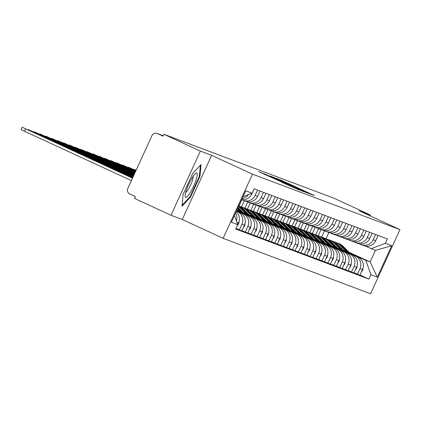 <?xml version="1.0" encoding="UTF-8"?>
<svg xmlns="http://www.w3.org/2000/svg" width="421" height="421" viewBox="0 0 421 421"><rect width="100%" height="100%" fill="white"/><g stroke="black" fill="none" stroke-linecap="round" stroke-linejoin="round"><path stroke-width="0.63" d="M310.345 194.049L314.382 195.523L282.012 180.593L275.871 178.13L310.345 194.049M282.023 182.43L299.12 189.934L265.283 174.305L258.694 171.673L291.606 186.487L282.017 182.44M252.5 174.173L211.642 155.328L200.37 151.092L163.911 134.278L333.911 198.186L370.369 214.999L359.097 210.763L399.95 229.608L252.5 174.173L223.125 238.333L370.575 293.763L399.95 229.608M304.078 191.65L309.203 193.576L276.834 178.646L270.245 176.015L304.078 191.65M304.857 192.092L298.305 189.476L264.467 173.847L283.849 182.556L270.519 176.225L304.857 192.092M200.37 151.092L171 215.252L134.541 198.433L135.394 196.565L129.715 193.944A4.115 4.036 -69.4 0 1 127.763 188.513L152.002 135.578A4.115 4.036 -69.4 0 1 157.112 133.42L163.248 135.725M171 215.252L182.272 219.488L223.125 238.333M163.911 134.278L163.059 136.146L157.375 133.531A4.115 4.036 -69.4 0 0 157.112 133.42M370.006 215.794L370.369 214.999M375.59 234.481L373.164 239.77A9.462 9.278 110.6 0 1 361.407 244.743L363.902 245.68A9.462 9.278 -69.4 0 0 375.664 240.707L378.084 235.418M318.234 235.771L321.07 229.577M343.989 250.779L355.487 256.084A9.462 9.278 110.6 0 1 359.976 268.577L362.476 269.514A9.462 9.278 -69.4 0 0 357.987 257.026L343.583 250.379M362.476 269.514L359.86 275.218L354.072 272.761M361.407 244.743A9.462 9.278 110.6 0 1 360.797 244.485L359.481 243.88M359.976 268.577L357.366 274.281M318.613 228.556L315.729 234.844M369.685 232.26L367.265 237.555A9.462 9.278 110.6 0 1 355.508 242.522L358.003 243.464A9.462 9.278 -69.4 0 0 369.759 238.491L372.185 233.197M312.335 233.55L315.166 227.361M348.167 270.545L353.961 273.003L356.571 267.298A9.462 9.278 -69.4 0 0 352.082 254.805L337.679 248.164M355.508 242.522A9.462 9.278 110.6 0 1 354.898 242.27L353.577 241.659M338.084 248.564L349.588 253.868A9.462 9.278 110.6 0 1 354.077 266.356L351.467 272.061M312.708 226.335L309.83 232.629M363.786 230.04L361.365 235.334A9.462 9.278 110.6 0 1 349.604 240.307L352.103 241.244A9.462 9.278 -69.4 0 0 363.86 236.27L366.281 230.982M306.43 231.334L309.267 225.14M342.268 268.324L348.062 270.782L350.672 265.077A9.462 9.278 -69.4 0 0 346.183 252.584L331.78 245.943M349.604 240.307A9.462 9.278 110.6 0 1 348.998 240.049L347.678 239.444M332.185 246.343L343.689 251.647A9.462 9.278 110.6 0 1 348.172 264.141L345.562 269.845M306.809 224.114L303.93 230.408M357.887 227.824L355.461 233.113A9.462 9.278 110.6 0 1 343.704 238.086L346.199 239.028A9.462 9.278 -69.4 0 0 357.961 234.055L360.381 228.761M300.531 229.113L303.367 222.925M336.368 266.104L342.157 268.566L344.773 262.857A9.462 9.278 -69.4 0 0 340.284 250.369L325.88 243.727M343.704 238.086A9.462 9.278 110.6 0 1 343.094 237.833L341.778 237.223M326.286 244.127L337.784 249.432A9.462 9.278 110.6 0 1 342.273 261.92L339.663 267.624M300.91 221.899L298.026 228.187M351.982 225.603L349.562 230.897A9.462 9.278 110.6 0 1 337.805 235.871L340.3 236.807A9.462 9.278 -69.4 0 0 352.056 231.834L354.482 226.545M294.632 226.898L297.463 220.704M330.464 263.888L336.258 266.346L338.868 260.641A9.462 9.278 -69.4 0 0 334.379 248.148L319.976 241.507M337.805 235.871A9.462 9.278 110.6 0 1 337.195 235.613L335.874 235.007M320.381 241.907L331.885 247.211A9.462 9.278 110.6 0 1 336.374 259.704L333.758 265.409M295.005 219.678L292.127 225.972M346.083 223.388L343.662 228.677A9.462 9.278 110.6 0 1 331.901 233.65L334.4 234.586A9.462 9.278 -69.4 0 0 346.157 229.619L348.577 224.325M288.727 224.677L291.564 218.483M324.565 261.667L330.359 264.125L332.969 258.42A9.462 9.278 -69.4 0 0 328.48 245.932L314.077 239.286M331.901 233.65A9.462 9.278 110.6 0 1 331.295 233.397L329.975 232.787M314.482 239.686L325.986 244.99A9.462 9.278 110.6 0 1 330.469 257.484L327.859 263.188M289.106 217.462L286.227 223.751M340.184 221.167L337.758 226.461A9.462 9.278 110.6 0 1 326.001 231.434L328.496 232.371A9.462 9.278 -69.4 0 0 340.257 227.398L342.678 222.109M282.828 222.462L285.664 216.268M318.665 259.452L324.454 261.909L327.07 256.205A9.462 9.278 -69.4 0 0 322.581 243.712L308.177 237.07M326.001 231.434A9.462 9.278 110.6 0 1 325.391 231.176L324.07 230.571M308.582 237.47L320.081 242.775A9.462 9.278 110.6 0 1 324.57 255.263L321.96 260.973M283.207 215.242L280.323 221.535M334.279 218.952L331.859 224.24A9.462 9.278 110.6 0 1 320.102 229.213L322.597 230.15A9.462 9.278 -69.4 0 0 334.353 225.182L336.779 219.888M276.929 220.241L279.76 214.047M312.761 257.231L318.555 259.689L321.165 253.984A9.462 9.278 -69.4 0 0 316.676 241.496L302.273 234.85M320.102 229.213A9.462 9.278 110.6 0 1 319.492 228.961L318.171 228.35M302.678 235.25L314.182 240.554A9.462 9.278 110.6 0 1 318.671 253.047L316.055 258.752M277.302 213.026L274.424 219.315M328.38 216.731L325.954 222.025A9.462 9.278 110.6 0 1 314.198 226.993L316.697 227.935A9.462 9.278 -69.4 0 0 328.454 222.962L330.874 217.668M271.024 218.025L273.861 211.831M306.862 255.015L312.65 257.473L315.266 251.769A9.462 9.278 -69.4 0 0 310.777 239.275L296.373 232.634M314.198 226.993A9.462 9.278 110.6 0 1 313.587 226.74L312.271 226.13M296.779 233.034L308.283 238.339A9.462 9.278 110.6 0 1 312.766 250.827L310.156 256.531M271.403 210.805L268.524 217.099M322.475 214.515L320.055 219.804A9.462 9.278 110.6 0 1 308.298 224.777L310.793 225.714A9.462 9.278 -69.4 0 0 322.554 220.741L324.975 215.452M265.125 215.805L267.961 209.611M300.962 252.795L306.751 255.252L309.361 249.548A9.462 9.278 -69.4 0 0 304.878 237.06L290.474 230.413M308.298 224.777A9.462 9.278 110.6 0 1 307.688 224.519L306.367 223.914M290.879 230.813L302.378 236.118A9.462 9.278 110.6 0 1 306.867 248.611L304.257 254.316M265.504 208.59L262.62 214.878M316.576 212.295L314.155 217.589A9.462 9.278 110.6 0 1 302.399 222.556L304.893 223.498A9.462 9.278 -69.4 0 0 316.65 218.525L319.076 213.231M259.22 213.584L262.057 207.395M295.058 250.579L300.852 253.037L303.462 247.332A9.462 9.278 -69.4 0 0 298.973 234.839L284.57 228.198M302.399 222.556A9.462 9.278 110.6 0 1 301.789 222.304L300.468 221.693M284.975 228.598L296.479 233.902A9.462 9.278 110.6 0 1 300.968 246.39L298.352 252.095M259.599 206.369L256.721 212.663M310.677 210.074L308.251 215.368A9.462 9.278 110.6 0 1 296.495 220.341L298.994 221.278A9.462 9.278 -69.4 0 0 310.751 216.305L313.171 211.016M253.321 211.368L256.157 205.174M289.159 248.358L294.947 250.816L297.563 245.111A9.462 9.278 -69.4 0 0 293.074 232.618L278.67 225.977M296.495 220.341A9.462 9.278 110.6 0 1 295.884 220.083L294.568 219.478M279.076 226.377L290.574 231.682A9.462 9.278 110.6 0 1 295.063 244.175L292.453 249.879M253.7 204.148L250.821 210.442M304.772 207.858L302.352 213.147A9.462 9.278 110.6 0 1 290.595 218.12L293.09 219.062A9.462 9.278 -69.4 0 0 304.846 214.089L307.272 208.795M247.422 209.148L250.258 202.959M283.259 246.138L289.048 248.6L291.658 242.891A9.462 9.278 -69.4 0 0 287.175 230.403L272.771 223.761M290.595 218.12A9.462 9.278 110.6 0 1 289.985 217.868L288.664 217.257M273.176 224.161L284.675 229.466A9.462 9.278 110.6 0 1 289.164 241.954L286.554 247.659M247.801 201.933L244.917 208.227M298.873 205.637L296.452 210.932A9.462 9.278 110.6 0 1 284.691 215.905L287.19 216.841A9.462 9.278 -69.4 0 0 298.947 211.868L301.373 206.579M241.517 206.932L244.354 200.738M277.355 243.922L283.149 246.38L285.759 240.675A9.462 9.278 -69.4 0 0 281.27 228.182L266.867 221.541M284.691 215.905A9.462 9.278 110.6 0 1 284.086 215.647L282.765 215.042M267.272 221.941L278.776 227.245A9.462 9.278 110.6 0 1 283.265 239.738L280.649 245.443M241.896 199.712L239.017 206.006M292.974 203.422L290.548 208.711A9.462 9.278 110.6 0 1 278.791 213.684L281.291 214.621A9.462 9.278 -69.4 0 0 293.048 209.653L295.468 204.359M271.456 241.701L277.244 244.159L279.86 238.454A9.462 9.278 -69.4 0 0 275.371 225.966L260.967 219.32M278.791 213.684A9.462 9.278 110.6 0 1 278.181 213.431L276.865 212.821M261.373 219.72L272.871 225.025A9.462 9.278 110.6 0 1 277.36 237.518L274.75 243.222M287.069 201.201L284.649 206.495A9.462 9.278 110.6 0 1 272.892 211.468L275.387 212.405A9.462 9.278 -69.4 0 0 287.143 207.432L289.569 202.143M265.556 239.486L271.345 241.943L273.955 236.239A9.462 9.278 -69.4 0 0 269.472 223.746L255.068 217.104M272.892 211.468A9.462 9.278 110.6 0 1 272.282 211.21L270.961 210.605M255.473 217.504L266.972 222.809A9.462 9.278 110.6 0 1 271.461 235.297L268.851 241.007M281.17 198.986L278.749 204.274A9.462 9.278 110.6 0 1 266.988 209.248L269.487 210.184A9.462 9.278 -69.4 0 0 281.244 205.216L283.665 199.922M259.652 237.265L265.446 239.723L268.056 234.018A9.462 9.278 -69.4 0 0 263.567 221.53L249.164 214.884M266.988 209.248A9.462 9.278 110.6 0 1 266.382 208.995L265.062 208.384M249.569 215.284L261.073 220.588A9.462 9.278 110.6 0 1 265.562 233.081L262.946 238.786M275.271 196.765L272.845 202.059A9.462 9.278 110.6 0 1 261.088 207.027L263.583 207.969A9.462 9.278 -69.4 0 0 275.345 202.996L277.765 197.702M253.752 235.05L259.541 237.507L262.157 231.803A9.462 9.278 -69.4 0 0 257.668 219.309L243.264 212.668M261.088 207.027A9.462 9.278 110.6 0 1 260.478 206.774L259.162 206.164M243.67 213.068L255.168 218.373A9.462 9.278 110.6 0 1 259.657 230.861L257.047 236.565M269.366 194.549L266.946 199.838A9.462 9.278 110.6 0 1 255.189 204.811L257.684 205.748A9.462 9.278 -69.4 0 0 269.44 200.775L271.866 195.486M247.848 232.829L253.642 235.286L256.252 229.582A9.462 9.278 -69.4 0 0 251.763 217.094L237.365 210.447M255.189 204.811A9.462 9.278 110.6 0 1 254.579 204.553L253.258 203.948M237.77 210.847L249.269 216.152A9.462 9.278 110.6 0 1 253.758 228.645L251.148 234.35M263.467 192.329L261.046 197.623A9.462 9.278 110.6 0 1 249.285 202.59L251.784 203.532A9.462 9.278 -69.4 0 0 263.541 198.559L265.961 193.265M241.949 230.613L247.743 233.071L250.353 227.366A9.462 9.278 -69.4 0 0 245.864 214.873L236.686 210.642M249.285 202.59A9.462 9.278 110.6 0 1 248.679 202.338L247.359 201.727M236.607 210.816L243.37 213.936A9.462 9.278 110.6 0 1 247.858 226.424L245.243 232.129M257.568 190.108L255.142 195.402A9.462 9.278 110.6 0 1 243.385 200.375L245.88 201.312A9.462 9.278 -69.4 0 0 257.641 196.339L260.062 191.05M236.049 228.392L241.838 230.85L244.454 225.146A9.462 9.278 -69.4 0 0 239.965 212.652L236.497 211.058M243.385 200.375A9.462 9.278 110.6 0 1 242.775 200.117L241.728 199.633M236.418 211.231L237.465 211.716A9.462 9.278 110.6 0 1 241.954 224.209L239.344 229.913M241.759 199.565A9.462 9.278 -69.4 0 0 251.737 194.123L254.163 188.829M235.907 228.619L238.549 222.925A9.462 9.278 -69.4 0 0 236.165 211.784M248.427 194.618A9.462 9.278 110.6 0 1 242.196 198.612M235.571 213.084A9.462 9.278 110.6 0 1 236.434 221.03M349.888 253L365.786 260.331L370.138 261.967L375.448 250.369L365.381 246.096M349.183 252.3L370.138 261.967L377.311 277.113L370.959 274.724L365.786 260.331M324.512 230.771L321.633 237.065M325.991 238.686L328.827 232.487M371.096 248.732L385.347 243.301L391.698 245.69L377.311 277.113M234.455 215.52L237.728 224.635L235.718 229.035L368.943 279.118L370.959 274.724M237.728 224.635L231.376 222.246L245.764 190.824L252.116 193.213L243.091 196.654M385.347 243.301L387.357 238.902L254.131 188.819L252.116 193.213M211.642 155.328L182.272 219.488M183.124 194.423L182.004 206.216L190.429 197.17L199.97 176.325L201.091 164.532L192.665 173.584L183.124 194.423M359.971 274.981L368.943 279.118M391.698 245.69L375.448 250.369M199.375 176.052L199.97 176.325M189.845 196.902L190.429 197.17M307.704 192.95L276.113 178.446L307.619 193.134M295.3 187.871L286.327 183.703L295.216 188.055M334.137 241.833A12.346 12.104 110.6 0 1 335.432 242.233L336.789 242.749A12.346 12.104 110.6 0 1 340.963 245.417L348.109 252.468M335.432 242.233A12.346 12.104 110.6 0 1 339.6 244.906L346.53 251.737M337.11 242.875A12.346 12.104 110.6 0 1 341.605 245.659L348.856 252.816M337.437 242.991L338.794 243.501A12.346 12.104 110.6 0 1 342.968 246.169L350.44 253.542M363.018 268.009A5.141 5.041 110.6 0 1 361.381 271.898M328.233 239.612A12.346 12.104 110.6 0 1 329.527 240.017L330.89 240.528A12.346 12.104 110.6 0 1 335.063 243.201L342.21 250.253M329.527 240.017A12.346 12.104 110.6 0 1 333.7 242.685L340.626 249.521M331.211 240.654A12.346 12.104 110.6 0 1 335.705 243.438L342.957 250.595M331.532 240.77L332.895 241.28A12.346 12.104 110.6 0 1 337.068 243.954L344.541 251.326M357.119 265.788A5.141 5.041 110.6 0 1 355.482 269.682M322.333 237.397A12.346 12.104 110.6 0 1 323.628 237.797L324.991 238.312A12.346 12.104 110.6 0 1 329.159 240.98L336.311 248.032M323.628 237.797A12.346 12.104 110.6 0 1 327.796 240.47L334.727 247.301M325.307 238.433A12.346 12.104 110.6 0 1 329.801 241.222L337.058 248.379M325.633 238.554L326.996 239.065A12.346 12.104 110.6 0 1 331.164 241.733L338.642 249.106M351.214 263.572A5.141 5.041 110.6 0 1 349.577 267.461M196.091 179.93A13.372 2.621 114.8 0 0 195.612 173.431A13.372 2.621 114.8 0 0 186.266 190.487A13.372 2.621 114.8 0 0 185.103 196.223A13.372 2.621 114.8 0 0 189.434 193.813A13.372 2.621 114.8 0 0 196.091 179.93M185.682 192.46A9.157 1.795 114.8 0 0 192.376 180.593A9.157 1.795 114.8 0 0 193.123 176.315M200.401 165.274L199.338 176.441L190.097 196.633L182.098 205.227M316.434 235.176A12.346 12.104 110.6 0 1 317.729 235.581L319.086 236.092A12.346 12.104 110.6 0 1 323.26 238.76L330.406 245.811M317.729 235.581A12.346 12.104 110.6 0 1 321.897 238.249L328.827 245.085M136.157 170.184L134.283 169.389L136.109 170.284M319.407 236.218A12.346 12.104 110.6 0 1 323.902 239.002L331.153 246.159M319.734 236.334L321.091 236.844A12.346 12.104 110.6 0 1 325.265 239.517L332.737 246.89M345.315 261.352A5.141 5.041 110.6 0 1 343.678 265.246M310.53 232.955A12.346 12.104 110.6 0 1 311.824 233.36L313.187 233.876A12.346 12.104 110.6 0 1 317.36 236.544L324.507 243.596M311.824 233.36A12.346 12.104 110.6 0 1 315.997 236.034L322.923 242.864M135.972 170.584L128.384 167.169L135.92 170.705M313.508 233.997A12.346 12.104 110.6 0 1 318.002 236.786L325.254 243.938M313.829 234.113L315.192 234.629A12.346 12.104 110.6 0 1 319.365 237.297L326.838 244.669M339.415 259.131A5.141 5.041 110.6 0 1 337.779 263.025M304.63 230.74A12.346 12.104 110.6 0 1 305.925 231.145L307.288 231.655A12.346 12.104 110.6 0 1 311.456 234.323L318.608 241.375M305.925 231.145A12.346 12.104 110.6 0 1 310.093 233.813L317.024 240.649M135.783 170.994L122.479 164.948L135.73 171.121M307.604 231.782A12.346 12.104 110.6 0 1 312.098 234.565L319.355 241.722M307.93 231.897L309.293 232.408A12.346 12.104 110.6 0 1 313.461 235.081L320.934 242.454M333.511 256.915A5.141 5.041 110.6 0 1 331.874 260.804M298.731 228.519A12.346 12.104 110.6 0 1 300.026 228.924L301.383 229.434A12.346 12.104 110.6 0 1 305.557 232.108L312.703 239.16M300.026 228.924A12.346 12.104 110.6 0 1 304.194 231.597L311.124 238.428M135.594 171.41L116.58 162.732L135.541 171.536M301.704 229.561A12.346 12.104 110.6 0 1 306.199 232.35L313.45 239.502M302.025 229.677L303.388 230.192A12.346 12.104 110.6 0 1 307.562 232.86L315.034 240.233M327.612 254.694A5.141 5.041 110.6 0 1 325.975 258.589M292.827 226.303A12.346 12.104 110.6 0 1 294.121 226.709L295.484 227.219A12.346 12.104 110.6 0 1 299.657 229.887L306.804 236.939M294.121 226.709A12.346 12.104 110.6 0 1 298.294 229.377L305.22 236.213M135.404 171.826L110.681 160.512L135.346 171.952M295.805 227.345A12.346 12.104 110.6 0 1 300.299 230.129L307.551 237.286M296.126 227.461L297.489 227.971A12.346 12.104 110.6 0 1 301.657 230.64L309.135 238.012M321.707 252.479A5.141 5.041 110.6 0 1 320.076 256.368M286.927 224.083A12.346 12.104 110.6 0 1 288.222 224.488L289.585 224.998A12.346 12.104 110.6 0 1 293.753 227.672L300.904 234.723M288.222 224.488A12.346 12.104 110.6 0 1 292.39 227.156L299.32 233.992M135.215 172.242L104.776 158.296L135.157 172.368M289.901 225.124A12.346 12.104 110.6 0 1 294.395 227.914L301.652 235.065M290.227 225.24L291.59 225.756A12.346 12.104 110.6 0 1 295.758 228.424L303.231 235.797M315.808 250.258A5.141 5.041 110.6 0 1 314.171 254.152M281.023 221.867A12.346 12.104 110.6 0 1 282.317 222.267L283.68 222.783A12.346 12.104 110.6 0 1 287.853 225.451L295 232.503M282.317 222.267A12.346 12.104 110.6 0 1 286.49 224.94L293.416 231.771M135.025 172.657L98.877 156.075L134.967 172.784M284.001 222.909A12.346 12.104 110.6 0 1 288.496 225.693L295.747 232.85M284.322 223.025L285.685 223.535A12.346 12.104 110.6 0 1 289.858 226.203L297.331 233.576M309.909 248.043A5.141 5.041 110.6 0 1 308.272 251.932M275.123 219.646A12.346 12.104 110.6 0 1 276.418 220.051L277.781 220.562A12.346 12.104 110.6 0 1 281.949 223.235L289.101 230.287M276.418 220.051A12.346 12.104 110.6 0 1 280.591 222.72L287.517 229.556M134.836 173.073L92.978 153.86L134.778 173.199M278.102 220.688A12.346 12.104 110.6 0 1 282.596 223.477L289.848 230.629M278.423 220.804L279.786 221.314A12.346 12.104 110.6 0 1 283.954 223.988L291.432 231.361M304.004 245.822A5.141 5.041 110.6 0 1 302.373 249.716M269.224 217.431A12.346 12.104 110.6 0 1 270.519 217.831L271.882 218.346A12.346 12.104 110.6 0 1 276.05 221.014L283.201 228.066M270.519 217.831A12.346 12.104 110.6 0 1 274.687 220.504L281.617 227.335M134.641 173.489L87.073 151.639L134.588 173.61M272.198 218.467A12.346 12.104 110.6 0 1 276.692 221.257L283.949 228.414M272.524 218.588L273.887 219.099A12.346 12.104 110.6 0 1 278.055 221.767L285.527 229.14M298.105 243.606A5.141 5.041 110.6 0 1 296.468 247.495M263.32 215.21A12.346 12.104 110.6 0 1 264.614 215.615L265.977 216.126A12.346 12.104 110.6 0 1 270.15 218.794L277.297 225.845M264.614 215.615A12.346 12.104 110.6 0 1 268.787 218.283L275.713 225.119M134.452 173.905L81.174 149.423L134.399 174.026M266.298 216.252A12.346 12.104 110.6 0 1 270.792 219.036L278.044 226.193M266.619 216.368L267.982 216.878A12.346 12.104 110.6 0 1 272.155 219.552L279.628 226.924M292.206 241.386A5.141 5.041 110.6 0 1 290.569 245.28M257.42 212.989A12.346 12.104 110.6 0 1 258.715 213.394L260.078 213.91A12.346 12.104 110.6 0 1 264.246 216.578L271.398 223.63M258.715 213.394A12.346 12.104 110.6 0 1 262.888 216.068L269.814 222.898M134.262 174.32L75.275 147.203L134.204 174.441M260.399 214.031A12.346 12.104 110.6 0 1 264.893 216.82L272.145 223.972M260.72 214.147L262.083 214.663A12.346 12.104 110.6 0 1 266.251 217.331L273.729 224.703M286.301 239.165A5.141 5.041 110.6 0 1 284.67 243.059M251.521 210.774A12.346 12.104 110.6 0 1 252.816 211.179L254.173 211.689A12.346 12.104 110.6 0 1 258.347 214.357L265.498 221.409M252.816 211.179A12.346 12.104 110.6 0 1 256.984 213.847L263.914 220.683M134.073 174.736L69.37 144.982L134.015 174.857M254.495 211.816A12.346 12.104 110.6 0 1 258.989 214.599L266.246 221.756M254.821 211.931L256.178 212.442A12.346 12.104 110.6 0 1 260.352 215.115L267.824 222.488M280.402 236.949A5.141 5.041 110.6 0 1 278.765 240.838M245.617 208.553A12.346 12.104 110.6 0 1 246.911 208.958L248.274 209.469A12.346 12.104 110.6 0 1 252.447 212.142L259.594 219.194M246.911 208.958A12.346 12.104 110.6 0 1 251.084 211.631L258.01 218.462M133.883 175.152L63.471 142.766L133.825 175.273M248.595 209.595A12.346 12.104 110.6 0 1 253.089 212.384L260.341 219.536M248.916 209.711L250.279 210.226A12.346 12.104 110.6 0 1 254.452 212.894L261.925 220.267M274.503 234.729A5.141 5.041 110.6 0 1 272.866 238.623M239.717 206.337A12.346 12.104 110.6 0 1 241.012 206.743L242.375 207.253A12.346 12.104 110.6 0 1 246.543 209.921L253.695 216.973M241.012 206.743A12.346 12.104 110.6 0 1 245.185 209.411L252.111 216.247M133.694 175.568L57.572 140.546L133.636 175.689M242.696 207.379A12.346 12.104 110.6 0 1 247.19 210.163L254.442 217.32M243.017 207.495L244.38 208.006A12.346 12.104 110.6 0 1 248.548 210.674L256.026 218.046M268.598 232.513A5.141 5.041 110.6 0 1 266.967 236.402M238.733 206.174A12.346 12.104 110.6 0 1 240.644 207.706L247.79 214.757M238.565 206.543A12.346 12.104 110.6 0 1 239.281 207.19L246.211 214.026M133.504 175.983L51.667 138.33L133.446 176.104M238.786 206.058A12.346 12.104 110.6 0 1 241.286 207.948L248.543 215.099M238.844 205.932A12.346 12.104 110.6 0 1 242.649 208.458L250.121 215.831M262.699 230.292A5.141 5.041 110.6 0 1 261.062 234.187M237.707 208.411L241.891 212.537M237.449 208.984L240.307 211.805M133.31 176.399L45.768 136.109L133.257 176.52M237.833 208.142L242.638 212.884M238.097 207.569L244.222 213.61M256.799 228.077A5.141 5.041 110.6 0 1 255.163 231.966M133.12 176.815L39.869 133.894L133.068 176.936M236.96 210.053L238.323 211.395M250.895 225.856A5.141 5.041 110.6 0 1 249.264 229.75M132.931 177.23L33.964 131.673L132.873 177.352M244.996 223.64A5.141 5.041 110.6 0 1 243.359 227.529M132.741 177.646L28.065 129.458L132.683 177.767M239.096 221.42A5.141 5.041 110.6 0 1 237.46 225.314M132.552 178.062L22.166 127.237L132.494 178.183M131.384 180.614L21.05 129.668L22.166 127.237M241.954 224.209L244.454 225.146M247.858 226.424L250.353 227.366M253.758 228.645L256.252 229.582M259.657 230.861L262.157 231.803M265.562 233.081L268.056 234.018M271.461 235.297L273.955 236.239M277.36 237.518L279.86 238.454M283.265 239.738L285.759 240.675M289.164 241.954L291.658 242.891M295.063 244.175L297.563 245.111M300.968 246.39L303.462 247.332M306.867 248.611L309.361 249.548M312.766 250.827L315.266 251.769M318.671 253.047L321.165 253.984M324.57 255.263L327.07 256.205M330.469 257.484L332.969 258.42M336.374 259.704L338.868 260.641M342.273 261.92L344.773 262.857M348.172 264.141L350.672 265.077M354.077 266.356L356.571 267.298M236.891 222.304L238.549 222.925M237.465 211.716L239.965 212.652M255.142 195.402L257.641 196.339M243.37 213.936L245.864 214.873M261.046 197.623L263.541 198.559M249.269 216.152L251.763 217.094M266.946 199.838L269.44 200.775M255.168 218.373L257.668 219.309M272.845 202.059L275.345 202.996M261.073 220.588L263.567 221.53M278.749 204.274L281.244 205.216M266.972 222.809L269.472 223.746M284.649 206.495L287.143 207.432M272.871 225.025L275.371 225.966M290.548 208.711L293.048 209.653M278.776 227.245L281.27 228.182M296.452 210.932L298.947 211.868M284.675 229.466L287.175 230.403M302.352 213.147L304.846 214.089M290.574 231.682L293.074 232.618M308.251 215.368L310.751 216.305M296.479 233.902L298.973 234.839M314.155 217.589L316.65 218.525M302.378 236.118L304.878 237.06M320.055 219.804L322.554 220.741M308.283 238.339L310.777 239.275M325.954 222.025L328.454 222.962M314.182 240.554L316.676 241.496M331.859 224.24L334.353 225.182M320.081 242.775L322.581 243.712M337.758 226.461L340.257 227.398M325.986 244.99L328.48 245.932M343.662 228.677L346.157 229.619M331.885 247.211L334.379 248.148M349.562 230.897L352.056 231.834M337.784 249.432L340.284 250.369M355.461 233.113L357.961 234.055M343.689 251.647L346.183 252.584M361.365 235.334L363.86 236.27M349.588 253.868L352.082 254.805M367.265 237.555L369.759 238.491M355.487 256.084L357.987 257.026M373.164 239.77L375.664 240.707M250.732 193.744L251.737 194.123M163.248 135.736L157.375 133.531M274.508 178.009L274.66 177.678M284.954 183.319L285.091 183.024M262.962 173.668L263.114 173.336M340.963 245.417L339.6 244.906M342.968 246.169L341.605 245.659M335.063 243.201L333.7 242.685M337.068 243.954L335.705 243.438M329.159 240.98L327.796 240.47M331.164 241.733L329.801 241.222M323.26 238.76L321.897 238.249M325.265 239.517L323.902 239.002M317.36 236.544L315.997 236.034M319.365 237.297L318.002 236.786M131.684 169.105L131.815 168.81M311.456 234.323L310.093 233.813M313.461 235.081L312.098 234.565M125.779 166.884L125.916 166.595M305.557 232.108L304.194 231.597M307.562 232.86L306.199 232.35M119.88 164.669L120.011 164.374M299.657 229.887L298.294 229.377M301.657 230.64L300.299 230.129M113.98 162.448L114.112 162.159M293.753 227.672L292.39 227.156M295.758 228.424L294.395 227.914M108.076 160.233L108.213 159.938M287.853 225.451L286.49 224.94M289.858 226.203L288.496 225.693M102.177 158.012L102.308 157.717M281.949 223.235L280.591 222.72M283.954 223.988L282.596 223.477M96.277 155.796L96.409 155.502M276.05 221.014L274.687 220.504M278.055 221.767L276.692 221.257M90.373 153.576L90.51 153.281M270.15 218.794L268.787 218.283M272.155 219.552L270.792 219.036M84.474 151.355L84.605 151.065M264.246 216.578L262.888 216.068M266.251 217.331L264.893 216.82M78.569 149.139L78.706 148.845M258.347 214.357L256.984 213.847M260.352 215.115L258.989 214.599M72.67 146.918L72.807 146.629M252.447 212.142L251.084 211.631M254.452 212.894L253.089 212.384M66.771 144.703L66.902 144.408M246.543 209.921L245.185 209.411M248.548 210.674L247.19 210.163M60.866 142.482L61.003 142.193M240.644 207.706L239.281 207.19M242.649 208.458L241.286 207.948M54.967 140.267L55.104 139.972M49.068 138.046L49.199 137.751M43.163 135.83L43.3 135.536M37.264 133.61L37.401 133.315M31.364 131.389L31.496 131.099M24.481 131.31L25.597 128.879M284.991 183.335L285.133 183.035M134.125 169.731L134.283 169.389M128.226 167.511L128.384 167.169M122.327 165.29L122.479 164.948M116.422 163.074L116.58 162.732M110.523 160.854L110.681 160.512M104.624 158.638L104.776 158.296M98.719 156.417L98.877 156.075M92.82 154.202L92.978 153.86M86.921 151.981L87.073 151.639M81.016 149.765L81.174 149.423M75.117 147.545L75.275 147.203M69.218 145.324L69.37 144.982M63.313 143.108L63.471 142.766M57.414 140.888L57.572 140.546M51.515 138.672L51.667 138.33M45.61 136.451L45.768 136.109M39.711 134.236L39.869 133.894M33.806 132.015L33.964 131.673M27.907 129.8L28.065 129.458"/></g></svg>
